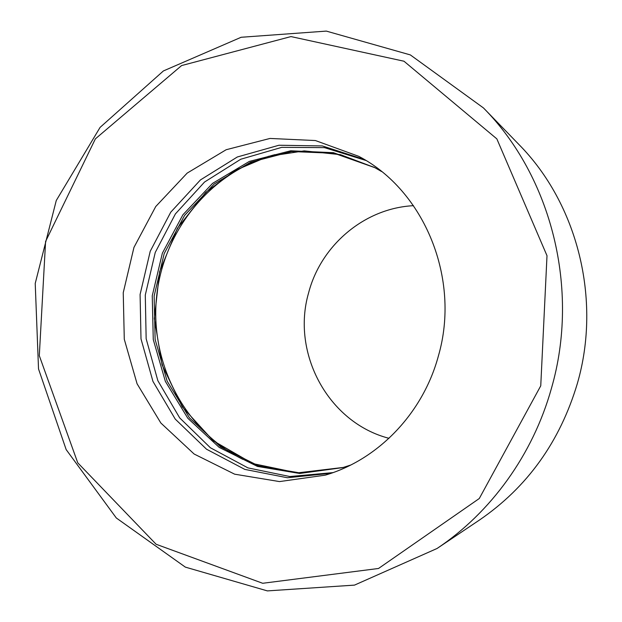 <?xml version="1.0" encoding="UTF-8"?>
<svg xmlns="http://www.w3.org/2000/svg" width="622" height="622" viewBox="0 0 622 622"><rect width="100%" height="100%" fill="white"/><g stroke="black" fill="none" stroke-linecap="round" stroke-linejoin="round"><path stroke-width="0.93" d="M413.49 205.68C364.461 208.16 320.851 245.371 308.582 292.931C291.08 353.109 328.214 422.626 388.991 438.316M242.868 459.363C184.337 430.408 149.614 362.556 156.635 296.235C163.586 229.899 211.682 170.77 274.963 154.645M332.933 472.627L289.821 476.53L247.953 467.892L210.384 447.754L179.696 417.898L157.848 380.672L146.154 338.757L145.284 295.038L155.243 252.462L175.412 213.898L204.537 182.036L240.768 159.232L281.712 147.36L324.459 147.632L365.814 160.437M331.114 473.264L287.38 477.75L244.804 469.392L206.551 449.232L175.249 419.104L152.95 381.403L141 338.873L140.09 294.494L150.229 251.272L170.77 212.164L200.44 179.929L237.324 156.985L278.944 145.245L322.328 145.937L364.165 159.434L322.328 145.937L278.944 145.245L237.324 156.985L200.44 179.929L170.77 212.164L150.229 251.272L140.09 294.494L141 338.873L152.95 381.403L175.249 419.104L206.551 449.232L244.804 469.392L287.38 477.75L331.114 473.264M551.45 388.307C580.101 289.347 551.504 176.625 483.449 107.933L410.326 54.907L326.325 31.1L241.134 37.273L163.407 70.939L100.088 127.386L56.268 200.509L35.221 283.445L38.525 368.947L66.157 449.589L116.322 517.994L185.333 567.116L267.367 590.9L354.486 585.115L437.048 548.487C490.89 512.575 532.968 454.604 551.45 388.307M540.751 385.827L479.29 498.51L378.526 568.477L262.678 583.28L156.106 544.258L77.75 462.815L39.303 355.675L45.585 241.46L95.368 138.869L181.601 65.567L290.972 36.581L403.973 61.22L496.846 138.877L547.002 255.704L540.751 385.827M483.449 107.933L518.849 144.428C577.418 203.635 601.769 299.376 577.371 383.455C559.971 441.729 527.277 487.298 479.282 520.163L437.048 548.487M438.386 355.986C422.906 413.498 377.849 459.891 325.189 475.169L279.496 481.583L234.649 474.182L194.126 454.021L160.857 423.022L137.073 383.774L124.283 339.262L123.242 292.713L133.955 247.408L155.741 206.535L187.175 173.103L226.175 149.723L270.01 138.442L315.416 140.549L358.77 156.34C424.336 190.503 460.902 278.734 438.386 355.986M374.98 167.715L334.263 153.284L291.679 151.535L250.596 162.21L214.046 184.135L184.586 215.406L164.177 253.613L154.139 295.971L155.127 339.488L167.131 381.107L189.438 417.836L220.616 446.891L258.573 465.886L300.582 473.054L343.422 467.417L297.409 472.891L252.726 463.569L213.237 440.773L182.199 406.827L162.07 364.865L154.365 318.526L159.613 271.697L177.394 228.243L205.672 192.439L234.984 170.514L268.424 156.34L304.228 150.882L340.436 154.653L374.988 167.715M350.66 465.054L342.761 467.612L299.703 473.466L257.438 466.414L219.232 447.42L187.828 418.272L165.359 381.372L153.261 339.534L152.25 295.769L162.358 253.185L182.907 214.784L212.568 183.373L249.352 161.409L290.684 150.788L333.485 152.693L374.374 167.388L381.574 171.532"/></g></svg>
